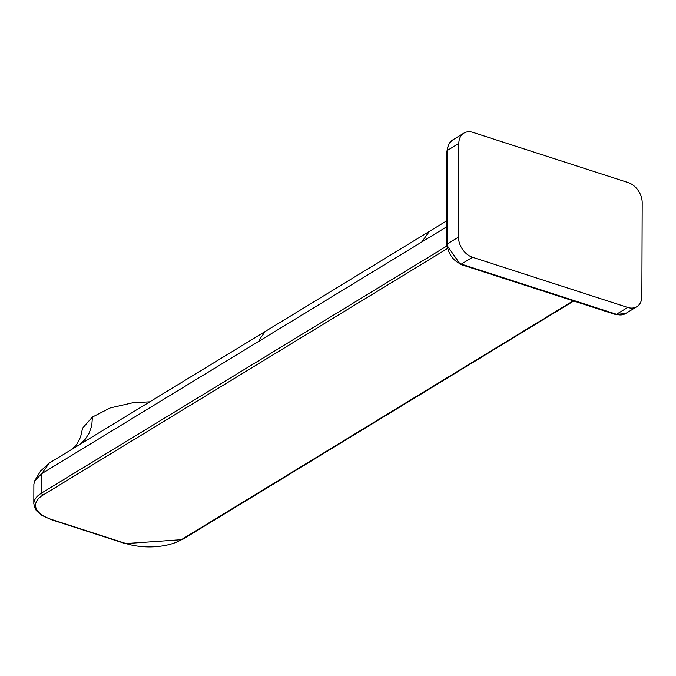 <?xml version="1.0" encoding="UTF-8"?>
<svg xmlns="http://www.w3.org/2000/svg" width="676" height="676" viewBox="0 0 676 676"><rect width="100%" height="100%" fill="white"/><g stroke="black" fill="none" stroke-linecap="round" stroke-linejoin="round"><path stroke-width="1.01" d="M92.054 437.017L49.28 463.085L41.735 473.639L34.603 480.94L33.868 484.354L33.8 503.721A41.456 18.37 -179.8 0 1 41.667 492.998A1.741 1.268 58.6 0 0 43.078 495.018L447.03 248.793M446.684 225.201L446.109 227.161L259.001 341.211L259.491 339.504L259.001 341.211L41.735 473.639L41.667 492.998L446.659 246.149M80.579 444.005L271.27 327.775M80.697 436.468L82.582 428.128L92.418 417.05L110.154 407.958L132.859 402.735L149.776 401.831M92.418 417.05L91.784 425.517L89.198 433.046L85.1 439.451L79.937 444.529M446.109 227.161L446.675 226.815M627.717 307.445A17.407 12.658 58.6 0 0 636.826 306.71A17.407 12.658 58.6 0 0 641.87 296.401L642.2 202.749A17.407 12.658 58.6 0 0 628.148 182.579L472.989 132.395A17.407 12.658 58.6 0 0 463.871 133.138A17.407 12.658 58.6 0 0 458.827 143.447L458.497 237.099A17.407 12.658 58.6 0 0 472.549 257.269L627.717 307.445L616.487 314.289L461.319 264.113A17.407 12.658 -121.4 0 1 447.275 243.943A3.481 1.546 -179.8 0 0 446.608 244.839L460.263 264.299A3.481 1.825 -72.1 0 0 461.319 264.113L472.549 257.269M33.8 503.721L35.304 509.045L36.572 510.862L41.895 515.399L51.435 519.709A1.741 0.913 -72.1 0 0 51.968 519.616A39.715 17.593 0.2 0 1 43.078 495.018M51.435 519.709L125.322 543.605A1.741 0.913 -72.1 0 0 125.846 543.504L51.968 519.616M125.322 543.605L182.216 539.651A1.741 1.268 -121.4 0 1 181.303 539.718A39.715 17.593 0.2 0 1 125.846 543.504M573.223 300.837L181.303 539.718M421.807 241.974L429.353 231.42L271.152 327.852M265.169 331.586L259.491 339.504M615.422 314.484A3.481 1.825 -72.1 0 0 616.487 314.289A17.407 12.658 -121.4 0 0 625.604 313.546L615.422 314.484L460.263 264.299M446.937 151.187A3.481 1.546 0.2 0 1 447.597 150.292A17.407 12.658 -121.4 0 1 452.641 139.983L448.391 144.689L446.937 151.187L446.608 244.839M458.497 237.099L447.275 243.943L447.597 150.292L458.827 143.447M182.216 539.651L573.738 300.997M429.353 231.42L446.692 220.849M71.217 449.717L76.557 444.732L80.714 436.806M34.603 480.94L40.56 471.045L49.103 463.195M266.547 330.657L271.11 327.877M463.871 133.138L452.641 139.983M636.826 306.71L625.604 313.546"/></g></svg>
